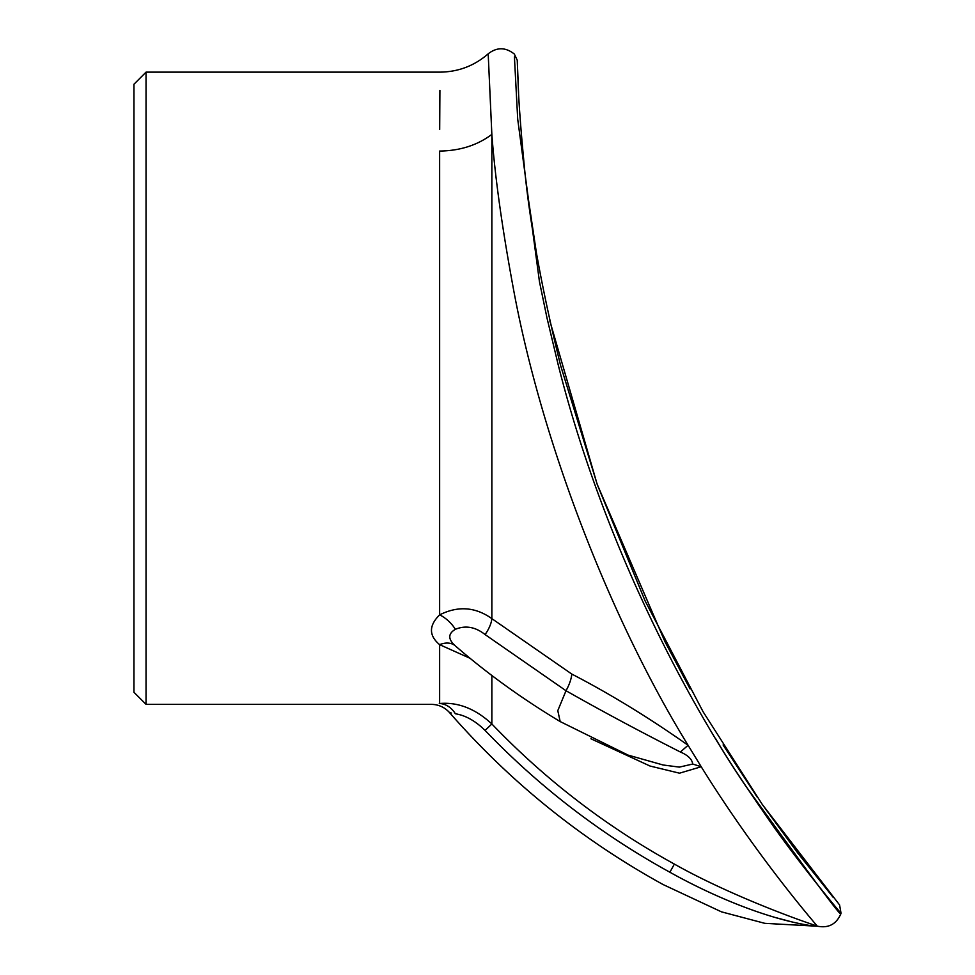 <?xml version="1.0" encoding="UTF-8"?>
<svg xmlns="http://www.w3.org/2000/svg" width="975" height="975" viewBox="0 0 975 975"><rect width="100%" height="100%" fill="white"/><g stroke="black" fill="none" stroke-linecap="round" stroke-linejoin="round"><path stroke-width="1.46" d="M146.043 704.364L133.953 692.274L133.953 84.24L146.043 72.138L146.043 704.364L431.364 704.364C438.628 704.498 444.71 707.265 449.585 712.652L451.279 713.005M470.035 658.283L439.64 644.658C428.756 635.542 428.756 625.609 439.64 614.859L439.64 151.064C460.042 150.784 477.445 145.226 491.851 134.379C494.934 176.109 501.93 226.505 512.826 285.59C540.418 438.128 609.107 617.029 688.094 745.278L701.22 766.752C758.123 858.439 816.014 924.385 817.184 926.055L817.184 926.055C781.877 914.392 719.404 889.614 674.371 864.082L669.886 872.235C601.148 834.417 539.541 787.154 485.087 730.421C475.41 720.927 465.502 715.37 455.362 713.761C447.915 712.359 447.915 712.359 455.362 713.761A24.18 19.756 -96 0 0 439.64 703.511C458.018 701.927 475.422 708.74 491.863 723.974C545.634 780.012 606.474 826.715 674.371 864.082M439.908 90.382L439.688 129.48M514.422 56.879L517.713 119.218L539.431 281.519L546.987 317.935L558.102 364.394C601.283 536.421 681.513 691.141 745.424 785.631C814.369 881.168 845.922 923.362 840.097 912.222C832.699 903.727 797.087 860.084 772.017 824.326C744.997 785.484 726.168 756.868 715.54 738.477M662.793 764.948L679.368 767.118L692.713 764.034L701.22 766.752L679.514 773.187L650.02 766.033L590.947 738.782M455.362 629.314A24.18 14.198 45.1 0 0 439.64 614.859C458.018 605.658 475.422 606.913 491.863 618.638L571.777 674.054C610.179 693.956 648.96 717.697 688.094 745.278L680.379 752.005C639.905 731.469 601.782 711.043 566.012 690.727L485.087 634.567C475.41 626.888 465.502 625.133 455.362 629.314C447.915 633.738 447.915 639.271 455.362 645.901L455.008 645.596C487.086 673.445 522.137 698.77 560.186 721.573L628.083 755.101L663.341 765.058M491.863 134.428C487 27.617 487 27.593 491.851 134.379M455.142 645.718A24.18 16.075 -50.1 0 0 439.64 644.658L439.64 703.511C428.756 704.62 428.756 704.62 439.64 703.511L439.298 703.548M632.495 850.297L644.694 857.768M816.831 925.945L808.568 925.275C765.326 918.109 712.944 896.281 669.886 872.235C661.001 888.42 661.001 888.42 669.886 872.235M774.174 917.207L792.188 921.984M491.863 675.492L491.863 723.974L485.087 730.421M692.713 764.034C692.079 759.245 687.96 755.235 680.379 752.005M485.087 634.567A24.18 11.212 128.7 0 0 491.863 618.638L491.863 134.379M560.186 721.573L557.785 710.653L566.012 690.727A24.18 9.579 121 0 0 571.777 674.054M518.578 92.966L517.25 60.243L514.337 54.052C505.684 47.19 497.043 47.044 488.438 53.613C474.581 65.739 458.433 71.918 440.005 72.138L146.043 72.138M449.585 712.652C510.668 782.498 581.843 839.804 663.122 884.557L721.463 911.844L764.827 923.337L817.733 926.25C828.823 928.322 836.587 924.02 841.047 913.356L839.585 904.958L762.292 804.46L703.072 711.726L645.145 600.978L597.334 484.733L560.576 365.393C541.003 285.98 528.682 217.096 523.624 158.779C520.735 128.261 518.944 104.325 518.273 86.958L517.262 60.657M833.052 897.171L798.013 853.332L762.426 804.668M757.051 796.904L723.097 744.973M690.105 688.972L665.023 641.83L597.114 484.124L549.839 320.885M536.384 252.683L527.707 194.573M523.66 159.12L522.064 142.362M520.37 121.461L519.748 112.637"/></g></svg>
